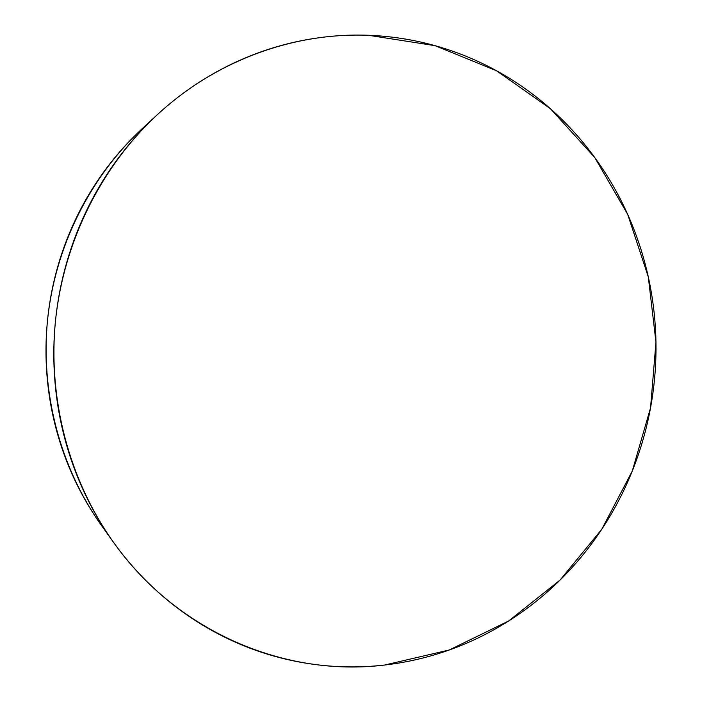 <?xml version="1.0" encoding="UTF-8"?>
<svg xmlns="http://www.w3.org/2000/svg" width="702" height="702" viewBox="0 0 702 702"><rect width="100%" height="100%" fill="white"/><g stroke="black" fill="none" stroke-linecap="round" stroke-linejoin="round"><path stroke-width="1.05" d="M156.309 115.628L141.997 128.861C90.005 177.158 55.282 246.349 47.587 319.542C40.295 392.778 60.284 467.567 101.413 525.394L113.391 542.146C69.2 480.036 47.666 399.377 55.528 320.358C63.838 241.383 101.263 166.751 157.116 114.882C216.146 60.144 293.989 32.327 368.453 35.284L434.986 45.648L496.56 70.77L550.508 108.801L594.743 157.502L627.685 214.382L648.288 276.834L655.966 342.199L650.552 407.818L632.274 471.051L601.754 529.317L560.029 580.106L508.564 621.051L449.298 649.973L384.652 665.031C285.398 677.281 177.211 632.274 113.391 542.146M368.453 35.284C388.338 36.048 407.818 38.785 426.877 43.515C445.928 48.262 464.233 54.817 481.783 63.198C499.324 71.586 515.838 81.572 531.317 93.164C546.788 104.756 560.995 117.69 573.955 131.967C586.89 146.253 598.402 161.6 608.485 178.01C618.55 194.428 627.062 211.609 634.02 229.572C640.97 247.543 646.279 265.979 649.964 284.898C653.632 303.817 655.633 322.92 655.966 342.199C656.291 361.477 654.948 380.642 651.939 399.692C648.92 418.734 644.287 437.372 638.021 455.607C631.747 473.832 623.938 491.374 614.575 508.213C605.212 525.043 594.418 540.909 582.212 555.8C569.989 570.682 556.519 584.336 541.777 596.744C527.035 609.143 511.24 620.059 494.401 629.492C477.544 638.917 459.898 646.63 441.461 652.649C423.008 658.651 404.071 662.785 384.652 665.031C365.215 667.26 345.647 667.488 325.93 665.715C306.212 663.925 286.741 660.082 267.506 654.194C248.271 648.279 229.694 640.347 211.758 630.396C193.831 620.419 176.965 608.564 161.162 594.822C145.367 581.054 131.011 565.636 118.111 548.578C105.23 531.502 94.121 513.109 84.802 493.409C75.5 473.692 68.243 453.088 63.022 431.607C57.827 410.108 54.826 388.224 54.019 365.944C53.229 343.664 54.668 321.516 58.336 299.491C62.03 277.474 67.848 256.107 75.807 235.381C83.784 214.672 93.682 195.077 105.502 176.614C117.339 158.161 130.8 141.234 145.867 125.825C160.951 110.433 177.264 96.867 194.814 85.126C212.381 73.403 230.756 63.706 249.947 56.02C269.138 48.359 288.715 42.796 308.678 39.338C328.633 35.899 348.561 34.547 368.453 35.284M101.764 525.886C91.471 511.547 82.485 496.279 74.816 480.063C66.163 461.749 59.416 442.62 54.563 422.692C49.737 402.746 46.937 382.45 46.183 361.802C45.454 341.146 46.788 320.612 50.184 300.202C53.606 279.8 59.012 259.986 66.4 240.768C73.798 221.569 82.994 203.387 93.98 186.241C104.984 169.112 117.497 153.378 131.528 139.04"/></g></svg>
